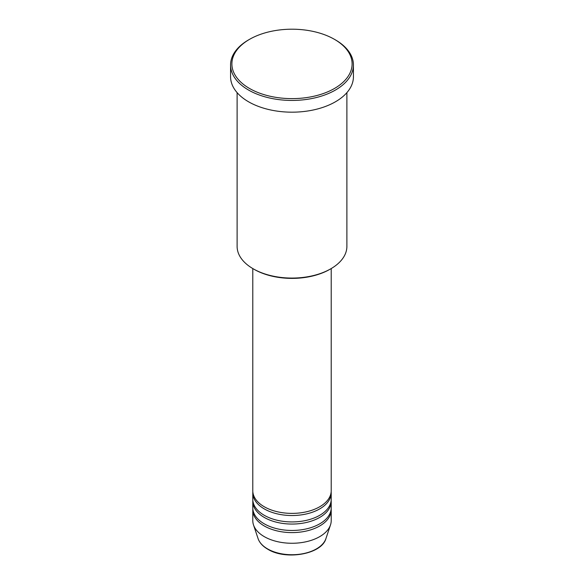<?xml version="1.0" encoding="UTF-8"?>
<svg xmlns="http://www.w3.org/2000/svg" width="584" height="584" viewBox="0 0 584 584"><rect width="100%" height="100%" fill="white"/><g stroke="black" fill="none" stroke-linecap="round" stroke-linejoin="round"><path stroke-width="0.88" d="M252.792 268.567L252.792 490.757A39.208 22.637 0 0 0 264.275 506.759A39.208 22.637 0 0 0 307.002 511.664A39.208 22.637 0 0 0 331.208 490.757L331.208 268.567M252.836 491.823A39.208 22.637 0 0 0 252.792 492.889A39.208 22.637 0 0 0 264.275 508.898A39.208 22.637 0 0 0 307.002 513.803A39.208 22.637 0 0 0 331.208 492.889A39.208 22.637 0 0 0 331.164 491.823M252.792 492.889L252.792 499.291A39.208 22.637 0 0 0 264.275 515.3A39.208 22.637 0 0 0 307.002 520.205A39.208 22.637 0 0 0 331.208 499.291L331.208 492.889M252.836 500.357A39.208 22.637 0 0 0 252.792 501.422A39.208 22.637 0 0 0 264.275 517.431A39.208 22.637 0 0 0 307.002 522.337A39.208 22.637 0 0 0 331.208 501.422A39.208 22.637 0 0 0 331.164 500.357M252.792 501.422L252.792 507.824A39.208 22.637 0 0 0 264.275 523.833A39.208 22.637 0 0 0 307.002 528.739A39.208 22.637 0 0 0 331.208 507.824L331.208 501.422M252.836 508.898A39.208 22.637 0 0 0 252.792 509.963A39.208 22.637 0 0 0 264.275 525.972A39.208 22.637 0 0 0 307.002 530.878A39.208 22.637 0 0 0 331.208 509.963A39.208 22.637 0 0 0 331.164 508.898M330.814 268.793L329.887 269.326A53.582 30.937 180 0 1 254.113 269.326L253.186 268.793A54.889 31.689 0 0 0 330.814 268.793A54.889 31.689 0 0 0 346.889 246.382L346.889 92.63M249.492 88.454A60.115 34.711 0 0 0 334.508 88.454A60.115 34.711 0 0 0 334.508 39.369L335.435 39.902A61.43 35.463 180 0 1 353.429 64.977A61.43 35.463 180 0 1 315.506 97.74A61.43 35.463 180 0 1 248.565 90.053A61.43 35.463 180 0 1 230.571 64.977A61.43 35.463 180 0 1 248.565 39.902L249.492 39.369A60.115 34.711 0 0 0 249.492 88.454M230.571 64.977L230.571 76.716A61.43 35.463 0 0 0 248.565 101.791A61.43 35.463 0 0 0 315.506 109.478A61.43 35.463 0 0 0 353.429 76.716L353.429 64.977M252.792 509.963L252.792 520.636A39.208 22.637 0 0 0 253.5 524.921A39.208 22.637 0 0 0 264.275 536.638A39.208 22.637 0 0 0 303.49 542.273A39.208 22.637 0 0 0 330.5 524.921A39.208 22.637 0 0 0 331.208 520.636L331.208 509.963M335.435 39.902L334.508 39.369A60.115 34.711 0 0 0 249.492 39.369M237.111 92.63L237.111 246.382A54.889 31.689 0 0 0 253.186 268.793L254.113 269.326M267.56 548.894A34.566 19.958 0 0 0 302.125 553.858A34.566 19.958 0 0 0 325.938 538.565C321.777 554.318 285.729 560.494 267.8 549.23C262.785 546.325 259.537 542.77 258.062 538.565A34.566 19.958 0 0 0 267.56 548.894M325.938 538.565L330.5 524.921M258.062 538.565L253.5 524.921"/></g></svg>
